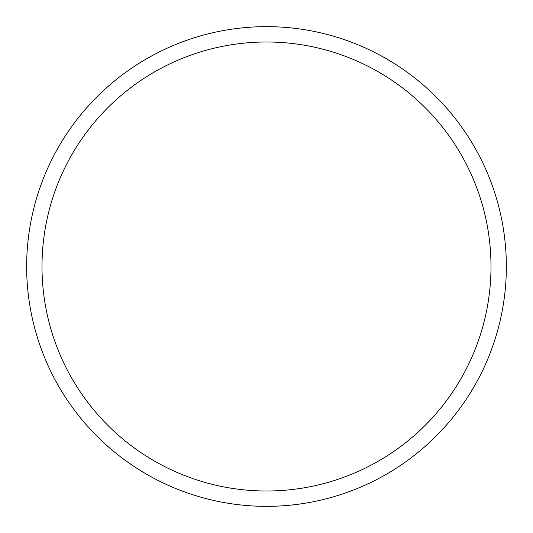 <?xml version="1.0" encoding="UTF-8"?>
<svg xmlns="http://www.w3.org/2000/svg" width="533" height="533" viewBox="0 0 533 533"><rect width="100%" height="100%" fill="white"/><g stroke="black" fill="none" stroke-linecap="round" stroke-linejoin="round"><path stroke-width="0.8" d="M506.35 266.5A239.85 239.85 0 0 0 266.5 26.65A239.85 239.85 0 0 0 26.65 266.5A239.85 239.85 0 0 0 266.5 506.35A239.85 239.85 0 0 0 506.35 266.5M491 266.5A224.5 224.5 0 0 0 266.5 42A224.5 224.5 0 0 0 42 266.5A224.5 224.5 0 0 0 266.5 491A224.5 224.5 0 0 0 491 266.5"/></g></svg>
